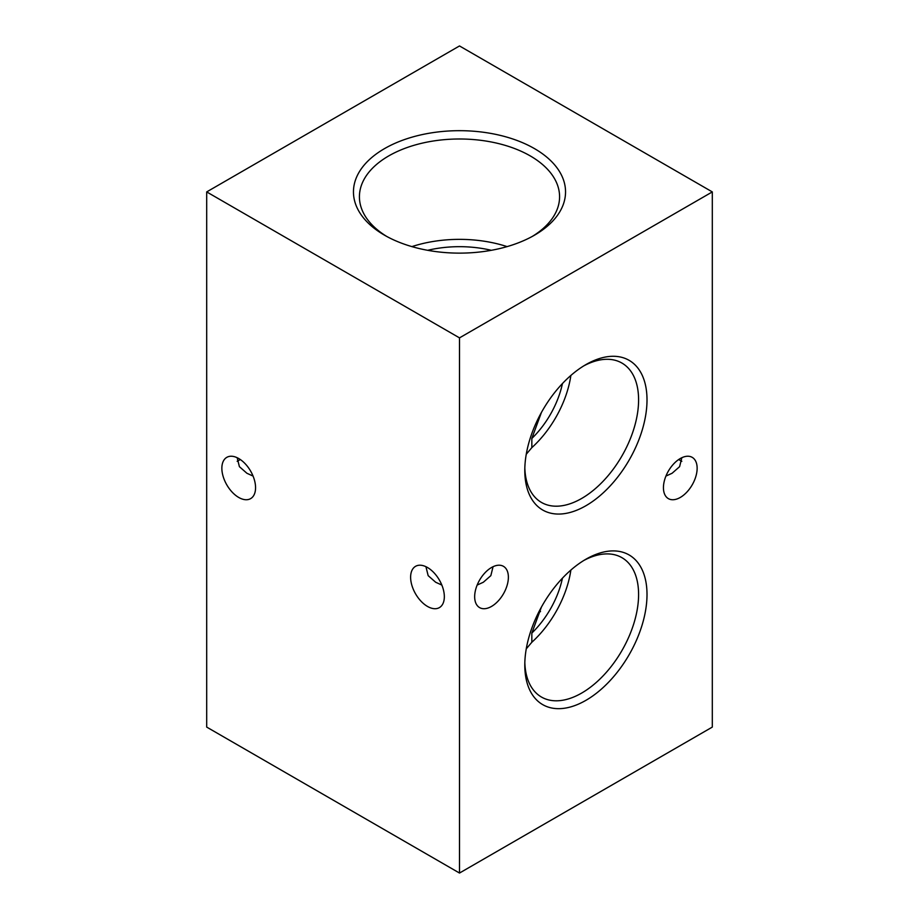 <?xml version="1.0" encoding="UTF-8"?>
<svg xmlns="http://www.w3.org/2000/svg" width="919" height="919" viewBox="0 0 919 919"><rect width="100%" height="100%" fill="white"/><g stroke="black" fill="none" stroke-linecap="round" stroke-linejoin="round"><path stroke-width="1.38" d="M237.171 457.719L239.399 466.668L246.901 473.262L253.07 476.076M255.562 487.713A23.837 13.762 60 0 1 250.634 498.626A23.837 13.762 60 0 1 232.266 492.239A23.837 13.762 60 0 1 221.858 468.253A23.837 13.762 60 0 1 226.798 457.352A23.837 13.762 60 0 1 245.166 463.727A23.837 13.762 60 0 1 255.562 487.713M425.934 566.701L428.162 575.65L435.663 582.244L441.832 585.058M444.337 596.695A23.837 13.762 60 0 1 439.397 607.608A23.837 13.762 60 0 1 421.028 601.221A23.837 13.762 60 0 1 410.621 577.235A23.837 13.762 60 0 1 415.56 566.322A23.837 13.762 60 0 1 433.929 572.709A23.837 13.762 60 0 1 444.337 596.695M493.066 566.701L490.838 575.65L483.337 582.244L477.168 585.058M681.829 461.281A23.837 13.762 60 0 1 678.739 459.5M681.829 457.719L679.601 466.668L672.099 473.262L665.93 476.076M237.171 461.281A23.837 13.762 120 0 0 240.261 459.5M534.479 148.614A106.03 61.217 0 0 0 384.521 148.614A106.03 61.217 0 0 0 384.521 235.195L384.521 235.195A106.03 61.217 0 0 0 534.479 235.195A106.03 61.217 0 0 0 534.479 148.614M532.308 236.413A100.079 57.782 0 0 0 559.556 197.999A100.079 57.782 0 0 0 530.263 155.92A100.079 57.782 0 0 0 420.224 143.628A100.079 57.782 0 0 0 359.444 197.999A100.079 57.782 0 0 0 386.692 236.413M507.104 246.614A96.472 55.703 0 0 0 411.896 246.614M491.32 250.301A83.778 48.374 0 0 0 427.68 250.301M585.897 559.223L585.908 559.223A86.42 49.902 120 0 0 524.795 665.069A86.42 49.902 120 0 0 585.908 700.347A86.42 49.902 120 0 0 647.01 594.501A86.42 49.902 120 0 0 585.908 559.223M524.829 662.565A80.47 46.455 120 0 0 540.613 696.533A80.47 46.455 120 0 0 581.693 693.052A80.47 46.455 120 0 0 634.489 621.37A80.47 46.455 120 0 0 621.06 557.19A80.47 46.455 120 0 0 583.76 560.498M541.417 607.091L531.837 633.076L531.837 642.255A77.724 44.87 120 0 0 570.871 570.067M531.837 642.255L526.265 648.848M585.897 364.602L585.908 364.602A86.42 49.902 120 0 0 524.795 470.459A86.42 49.902 120 0 0 585.908 505.737A86.42 49.902 120 0 0 647.01 399.891A86.42 49.902 120 0 0 585.908 364.602M524.829 467.955A80.47 46.455 120 0 0 540.613 501.923A80.47 46.455 120 0 0 581.693 498.443A80.47 46.455 120 0 0 634.489 426.761A80.47 46.455 120 0 0 621.06 362.58A80.47 46.455 120 0 0 583.76 365.888M541.417 412.482L531.837 438.455L531.837 447.633A77.724 44.87 120 0 0 570.871 375.457M531.837 447.633L526.265 454.239M663.438 487.713A23.837 13.762 120 0 0 668.366 498.626A23.837 13.762 120 0 0 686.734 492.239A23.837 13.762 120 0 0 697.142 468.253A23.837 13.762 120 0 0 692.202 457.352A23.837 13.762 120 0 0 673.834 463.727A23.837 13.762 120 0 0 663.438 487.713M474.663 596.695A23.837 13.762 120 0 0 479.603 607.608A23.837 13.762 120 0 0 497.972 601.221A23.837 13.762 120 0 0 508.379 577.235A23.837 13.762 120 0 0 503.44 566.322A23.837 13.762 120 0 0 485.071 572.709A23.837 13.762 120 0 0 474.663 596.695M531.837 633.076A66.972 38.667 120 0 0 562.439 578.177M531.837 438.455A66.972 38.667 120 0 0 562.439 383.568M712.305 191.91L459.5 45.95L206.695 191.91L459.5 337.87L712.305 191.91L712.305 727.09L459.5 873.05L459.5 337.87M459.5 873.05L206.695 727.09L206.695 191.91M539.786 610.113A83.778 48.374 180 0 1 540.51 611.617"/></g></svg>
